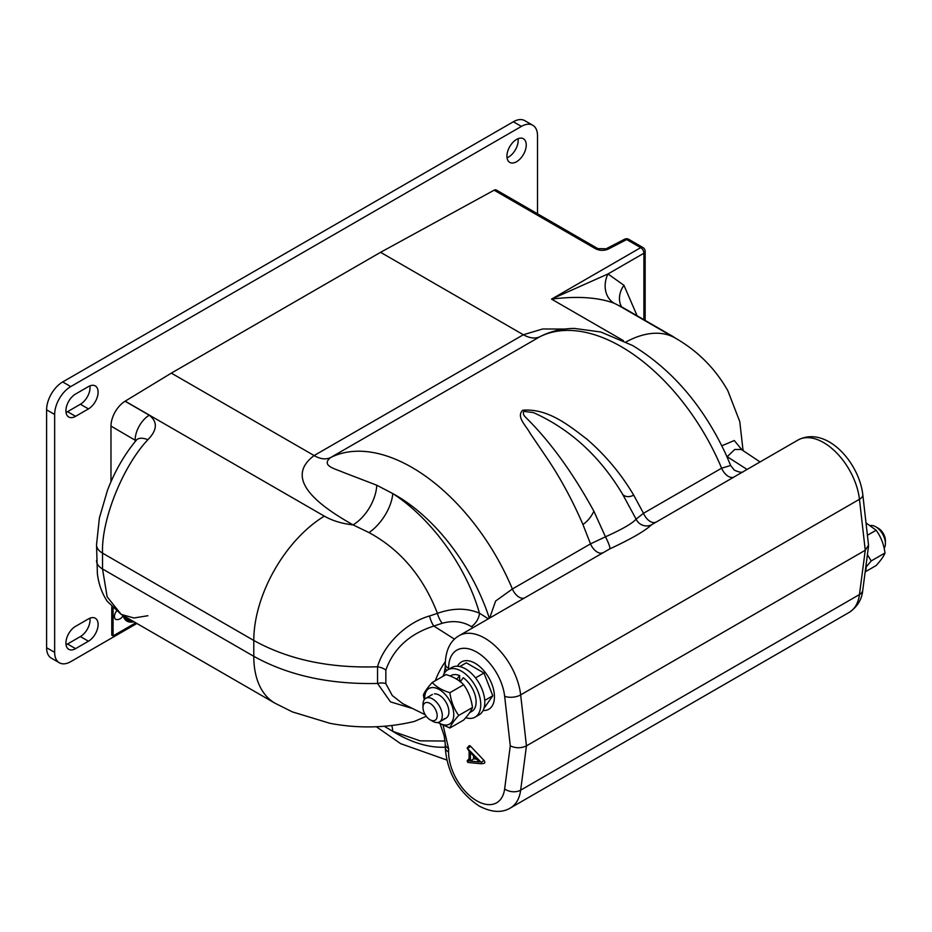 <?xml version="1.0" encoding="UTF-8"?>
<svg xmlns="http://www.w3.org/2000/svg" width="932" height="932" viewBox="0 0 932 932"><rect width="100%" height="100%" fill="white"/><g stroke="black" fill="none" stroke-linecap="round" stroke-linejoin="round"><path stroke-width="1.4" d="M740.8 473.06L651.584 524.751C645.072 530.914 631.15 538.952 609.808 548.878L516.351 602.643M489.673 618.056L495.614 601.047L512.379 588.989L590.504 543.88L582.931 524.495C572.935 501.404 561.518 480.108 548.68 460.629L530.238 433.473C525.939 425.388 515.862 416.721 522.747 410.22C547.632 408.263 568.31 424.875 586.904 439.182C605.462 455.189 621.073 473.852 633.725 495.172L643.499 513.287A11.382 6.571 -120 0 0 650.28 521.501A11.382 6.571 -120 0 0 655.813 522.153M651.584 524.751A11.382 11.161 -136.1 0 1 636.102 519.124L622.774 494.554C600.173 456.54 570.384 429.221 533.419 412.596L523.807 411.35C522.875 413.26 523.435 415.206 525.508 417.163C549.903 441.162 572.691 472.512 593.882 511.225L605.462 536.809C622.261 529.248 632.478 523.353 636.102 519.124L643.499 513.287L721.624 468.19L730.653 465.476L726.028 454.618C703.311 405.933 672.135 369.55 632.513 345.469L600.767 331.99L574.345 328.425C562.322 328.518 551.08 331.151 540.607 336.347L539.849 336.743C535.201 338.922 529.702 338.258 523.353 334.751L542.68 328.984L564.897 329.054M733.938 477.056A11.382 6.571 -120 0 1 728.405 476.403A11.382 6.571 -120 0 1 721.624 468.19A168.436 97.254 -120 0 0 712.945 449.434A168.436 97.254 -120 0 0 621.201 346.634A168.436 97.254 -120 0 0 539.849 336.755L330.615 457.554C325.816 459.814 320.317 459.138 314.119 455.55L171.337 373.126L125.179 401.168L324.324 516.142C332.386 520.732 341.962 523.644 353.053 524.879C323.858 508.324 281.208 480.213 314.119 455.55L523.353 334.751L380.571 252.316L171.337 373.126M445.088 741.033L420.111 740.847L392.768 731.364L384.275 726.261M488.298 618.836L479.456 613.198A11.382 6.221 -57.5 0 1 471.406 626.619C462.773 621.411 453.057 620.293 442.281 623.252A11.382 4.299 70.4 0 1 437.446 613.349C423.07 576.419 400.247 549.496 369.002 532.591L353.053 524.879A34.146 19.922 -59.4 0 0 376.784 485.223L392.768 493.576C429.873 517.47 465.755 564.792 479.456 613.198C466.815 607.827 452.812 607.885 437.446 613.349L429.547 615.97A11.382 3.81 -107.1 0 0 433.834 626.048C409.614 633.842 393.607 648.497 385.848 670.038L385.848 683.657L392.267 695.517L402.566 703.555L425.225 714.762M489.347 618.242A145.672 84.113 -120 0 0 487.611 613.139A145.672 84.113 -120 0 0 392.768 493.576A34.146 17.964 -56 0 1 369.002 532.591M524.693 597.855A11.382 6.571 -120 0 1 512.379 588.989A168.436 97.254 60 0 0 503.711 570.233A168.436 97.254 60 0 0 411.967 467.445A168.436 97.254 60 0 0 330.615 457.554C320.48 465.802 335.427 468.831 343.687 472.512L376.784 485.223M110.978 481.716L110.978 426.087A20.481 11.825 -60 0 1 125.063 401.238L149.237 415.194C157.776 421.847 157.333 430.013 147.908 439.694C122.721 466.315 101.192 520.126 102.532 553.142L102.532 568.986L253.784 656.314C288.384 675.502 329.637 684.542 377.542 683.459L377.542 666.764C329.637 668.407 288.384 659.635 253.784 640.459L253.784 656.314A102.427 59.135 -60 0 0 274.998 703.206L121.195 614.409L133.893 617.986L147.908 615.726M385.848 670.038A11.382 6.256 -164.2 0 0 377.542 666.764C383.471 645.328 405.793 622.681 429.547 615.97M412.736 708.588L390.508 701.889L377.542 683.459A11.382 6.547 163.9 0 1 385.848 683.657M414.262 721.485L426.262 716.3M445.251 747.161A145.672 84.113 -120 0 1 395.867 733.216A145.672 84.113 -120 0 1 392.768 731.364A34.146 21.308 115.6 0 0 391.778 725.515M760.069 461.934L741.359 449.469L734.742 449.48L727.03 456.866M721.834 445.799L734.288 440.521L741.977 449.876M726.902 456.575A11.382 8.586 -138.7 0 0 727.193 456.68L747.08 469.437M626.048 341.939A102.427 59.135 -60 0 1 675.187 338.025C697.544 350.758 715.089 368.315 727.822 390.694L739.775 421.602L743.06 450.599M623.438 340.634L551.534 299.125L640.68 247.656A4.555 2.761 60 0 1 643.896 253.224L607.979 273.961A22.764 18.78 -68.8 0 0 614.13 303.215C597.913 297.273 577.048 295.91 551.534 299.125L607.979 273.961L623.939 285.285L637.139 315.797M623.939 285.285A22.764 18.442 -41.1 0 0 621.528 306.779A22.764 18.442 -41.1 0 0 621.772 307.21M620.071 306.209L614.13 303.215M675.187 338.025L671.098 335.695M602.818 552.746A11.382 6.571 -120 0 1 590.504 543.88L605.462 536.809A11.382 1.678 -116.8 0 1 609.808 548.878M446.789 670.504A11.382 6.571 0 0 1 445.251 667.196L445.251 663.747C445.799 649.919 450.447 640.552 459.185 635.647A51.213 29.568 60 0 1 484.791 638.187A51.213 29.568 60 0 1 520.662 694.888L526.452 745.868L865.257 550.264L868.542 545.208L862.799 494.694C859.176 462.365 826.16 425.283 797.99 440.044A51.213 29.568 -120 0 1 823.597 442.584A51.213 29.568 -120 0 1 859.455 499.284A11.382 5.592 -6.5 0 0 862.799 494.694M504.643 696.227A11.382 5.592 173.5 0 0 520.662 694.888L859.455 499.284L865.257 550.264L859.455 594.558A11.382 7.421 7.5 0 0 862.776 590.142C861.949 599.346 857.417 606.755 849.203 612.382A51.213 29.568 -120 0 0 859.455 594.558L520.662 790.161A51.213 29.568 60 0 1 510.398 807.986C501.882 813.112 491.455 812.459 479.106 806.017C458.311 791.955 447.022 772.418 445.251 747.371A11.382 6.571 0 0 0 448.583 752.019A39.831 22.997 -120 0 0 476.753 800.809A39.831 22.997 -120 0 0 504.643 788.915A11.382 7.421 -172.5 0 0 520.662 790.161L526.452 745.868C521.081 748.373 515.699 748.361 510.282 745.833L504.643 696.227A39.831 22.997 -120 0 0 474.784 651.072A39.831 22.997 -120 0 0 448.583 668.384L448.583 669.374M445.251 747.371L445.251 743.922A11.382 6.571 -0 0 0 448.583 748.571L448.583 752.019M443.166 725.48L448.583 748.571M470.404 761.094L470.404 752.543L479.316 761.957L470.404 761.094L473.561 758.846L473.561 755.875M476.648 759.149L473.561 758.846M481.25 762.388L481.343 763.762L467.922 762.458L467.13 760.92L469.111 760.966L469.111 751.18L467.13 748.128L481.25 762.388L483.941 760.372A1.957 1.13 60 0 1 484.791 762.19A1.957 1.13 60 0 1 484.151 763.32A1.957 1.13 60 0 1 483.941 763.32L481.436 763.727M467.13 760.92L468.913 758.706A1.957 1.13 60 0 1 469.111 758.532M467.13 748.128L468.913 745.915A1.957 1.13 60 0 1 470.613 746.276L483.941 760.372M442.281 623.252L433.834 626.048L454.501 639.154M643.896 319.699L643.896 253.224A4.555 2.633 -0 0 0 645.154 251.419A4.555 4.555 0 0 0 642.87 247.481A4.555 2.633 -60 0 0 640.68 247.656L626.665 239.559L608.316 249.065C604.041 250.859 599.8 250.766 595.618 248.786L494.135 190.186L380.571 252.316M642.87 247.481L628.855 239.384A4.555 2.633 -60 0 0 626.665 239.559A4.555 2.621 -117.4 0 0 624.487 239.279L606.138 248.786L597.808 248.599A4.555 2.633 -60 0 0 595.618 248.786M608.316 249.065A4.555 2.621 -117.4 0 0 606.138 248.786M494.135 190.186A4.555 2.633 -60 0 1 496.325 190.012L597.808 248.599M135.932 440.673L110.978 426.087M147.908 439.694A20.481 9.53 -140 0 0 136.398 440.125L136.398 440.125C124.445 454.478 114.811 471.196 107.483 490.267L99.374 518.041L96.532 544.777A20.481 11.825 180 0 0 102.532 553.142L253.784 640.459A102.427 59.135 -60 0 1 324.324 516.142M96.532 560.621A20.481 11.825 180 0 0 102.532 568.986L107.145 596.841L121.195 614.409L107.262 601.338C101.996 593.381 98.699 584.236 97.394 573.926L96.532 544.777M135.163 441.617L135.163 440.044A20.481 11.825 120 0 1 149.237 415.194M483.079 710.499A27.319 15.774 -120 0 0 488.799 709.24A27.319 15.774 -120 0 0 492.981 687.35A27.319 15.774 -120 0 0 475.134 663.281A27.319 15.774 -120 0 0 461.48 661.93A27.319 15.774 -120 0 0 457.53 666.24M507.043 157.799A13.654 7.887 120 0 0 508.534 157.065A13.654 7.887 120 0 0 518.076 138.682M516.584 161.714A13.654 7.887 120 0 0 525.508 149.679A13.654 7.887 120 0 0 523.411 138.74A13.654 7.887 120 0 0 516.584 139.416A13.654 7.887 120 0 0 507.66 151.45A13.654 7.887 120 0 0 509.757 162.389A13.654 7.887 120 0 0 516.584 161.714M537.508 213.789L537.508 135.699A22.764 13.141 120 0 0 532.789 125.272L524.739 120.636A22.764 13.141 120 0 0 513.357 121.754L62.7 381.945A22.764 13.141 120 0 0 46.6 409.824L46.6 647.717A22.764 13.141 120 0 0 51.318 658.132L59.357 662.78A22.764 13.141 120 0 0 70.739 661.662L136.888 623.461M66.032 412.41A13.654 7.887 120 0 0 67.523 411.688L80.397 404.255A13.654 7.887 120 0 0 89.938 385.871M66.032 644.723A13.654 7.887 120 0 0 67.523 644L80.397 636.568A13.654 7.887 120 0 0 89.938 618.184M532.789 125.272A22.764 13.141 120 0 0 521.407 126.403L70.739 386.594A22.764 13.141 120 0 0 54.65 414.472L54.65 652.365A22.764 13.141 120 0 0 59.357 662.78M88.447 408.892A13.654 7.887 120 0 0 97.371 396.857A13.654 7.887 120 0 0 95.274 385.918A13.654 7.887 120 0 0 88.447 386.594L75.574 394.026A13.654 7.887 120 0 0 66.65 406.061A13.654 7.887 120 0 0 68.747 417.012A13.654 7.887 120 0 0 75.574 416.336L88.447 408.892L80.397 404.255M75.574 626.339A13.654 7.887 120 0 0 66.65 638.373A13.654 7.887 120 0 0 68.747 649.324A13.654 7.887 120 0 0 75.574 648.649L88.447 641.216A13.654 7.887 120 0 0 97.371 629.182A13.654 7.887 120 0 0 95.274 618.231A13.654 7.887 120 0 0 88.447 618.906L75.574 626.339M875.742 526.778L878.317 528.258A10.019 5.778 60 0 1 885.4 540.525L885.4 543.507A13.654 7.887 -120 0 0 875.742 526.778A13.654 7.887 -120 0 0 870.605 525.52M884.153 548.261A13.654 7.887 -120 0 0 885.4 543.507M422.988 707.505A10.019 5.778 -120 0 0 430.071 719.772A10.019 5.778 -120 0 0 437.155 715.683A10.019 5.778 -120 0 0 430.071 703.427A10.019 5.778 -120 0 0 422.988 707.505L422.988 704.534A13.654 7.887 60 0 1 425.819 698.289A13.654 7.887 60 0 1 436.339 701.947A13.654 7.887 60 0 1 442.304 715.683A13.654 7.887 60 0 1 439.473 721.939A13.654 7.887 60 0 1 432.646 721.263L430.071 719.772M483.953 708.343L492.795 695.773L483.964 673.021L466.315 662.827L459.837 666.566M475.518 677.902L483.964 673.021M484.733 700.433L492.795 695.773M125.249 616.751A19.024 10.986 120 0 0 126.053 618.184A19.024 10.986 120 0 0 132.6 620.992M131.785 620.514A18.78 10.846 -60 0 1 125.89 617.939M123.886 615.959A20.236 11.685 120 0 0 130.527 622.11A20.236 11.685 120 0 0 133.963 621.784M123.152 615.539A20.481 11.825 120 0 0 129.956 622.052A20.481 11.825 120 0 0 130.247 622.075M113.075 608.247L113.075 635.915L135.757 622.821M113.075 635.915L111.782 635.17L111.782 606.942M123.047 615.481A6.489 6.489 0 0 1 116.651 619.582A6.035 3.483 -60 0 1 114.438 616.541A6.035 3.483 -60 0 1 116.453 611.206M465.732 717.698A27.319 15.774 -120 0 0 475.11 717.139L479.141 714.809A27.319 15.774 -120 0 0 483.335 692.942A27.319 15.774 -120 0 0 451.822 667.498L447.803 669.828A27.319 15.774 -120 0 0 442.991 676.294M475.11 717.139A27.319 15.774 -120 0 0 479.304 695.272A27.319 15.774 -120 0 0 447.803 669.828M460.804 681.047A14.795 8.539 -120 0 0 459.662 680.535M460.187 681.909L463.251 677.727A20.714 11.965 -120 0 1 475.308 695.971A20.714 11.965 -120 0 1 471.813 711.419L469.658 712.654M450.226 676.049L451.1 675.537A20.714 11.965 -120 0 1 459.662 675.653L456.587 679.335M459.662 675.653L459.662 681.164M424.759 699.128A20.539 11.86 60 0 1 431.982 687.583A20.539 11.86 60 0 1 451.822 705.174A20.539 11.86 60 0 1 446.51 725.026A20.539 11.86 60 0 1 438.215 722.44M458.707 715.45L472.477 707.505C471.324 710.662 468.377 714.856 463.647 720.063L449.876 728.009C451.018 724.875 453.966 720.681 458.707 715.45C453.977 708.926 451.041 701.342 449.876 692.697C442.211 690.344 436.327 686.954 432.227 682.504C427.497 687.723 424.549 691.905 423.396 695.062L424.235 699.769M444.075 718.747A13.654 7.887 -120 0 0 447.605 705.559A13.654 7.887 -120 0 0 434.417 693.862M472.477 707.505C471.336 698.907 468.4 691.323 463.647 684.752C459.569 680.325 453.686 676.923 445.997 674.558L432.227 682.504M463.647 684.752L449.876 692.697M437.784 722.521L449.876 728.009M866.189 564.011A27.319 15.774 60 0 1 865.047 572.749M867.412 535.271L876.162 530.226C880.891 536.75 883.839 544.335 884.992 552.979C883.851 556.113 880.915 560.295 876.162 565.538L865.397 571.747M867.412 554.691L871.222 560.924L884.992 552.979M871.222 560.924L866.212 566.924M866.003 522.922L876.162 530.226M675.385 338.141A102.66 59.264 120 0 0 672.088 335.974A102.66 59.264 120 0 0 671.821 335.823L671.704 336.021A102.427 59.135 120 0 1 672.147 336.277M671.821 335.823L620.316 306.092A102.66 59.264 -60 0 1 620.584 306.244A102.66 59.264 -60 0 1 624.009 308.504M593.882 511.225C591.109 516.992 587.451 521.419 582.931 524.495M633.725 495.172C629.24 497.327 625.593 497.117 622.774 494.554M473.025 627.655L471.406 626.619M671.18 335.741L620.025 306.197A81.259 46.915 120 0 0 618.312 305.288L669.817 335.031A81.259 46.915 -60 0 1 670.9 335.59M504.643 788.915L510.282 745.833M467.421 760.803L469.111 758.939M467.922 748.303L470.613 746.276M445.251 663.747A11.382 6.571 -0 0 0 448.583 668.384M435.302 680.733A47.043 27.168 -60 0 1 445.286 661.802M54.65 652.365L46.6 647.717M521.407 126.403L513.357 121.754M70.739 386.594L62.7 381.945M54.65 414.472L46.6 409.824M75.574 416.336L67.523 411.688M75.574 648.649L67.523 644M88.447 641.216L80.397 636.568M459.185 635.647L516.41 602.62M740.765 473.083L797.99 440.044M446.731 759.999L400.585 743.631L376.353 726.75M414.321 721.461C386.477 728.055 358.366 728.673 330.01 723.325L292.38 711.897L274.998 703.206M743.072 449.608L743.072 450.61M645.154 320.422L645.154 251.419M620.887 306.698L620.164 306.267M670.702 335.473L672.333 336.382M730.653 465.476L734.299 470.124C739.274 472.361 742.326 472.85 743.468 471.604M862.776 590.142L868.531 546.14M440.207 724.001L444.191 735.907L445.251 743.922M481.343 763.762L484.151 763.32M445.251 667.196L444.121 673.626M510.398 807.986L849.203 612.382M628.855 239.384A4.555 4.555 0 0 0 624.487 239.279M439.473 721.939L446.078 718.129M425.819 698.289L432.413 694.48M672.088 335.974L620.584 306.244"/></g></svg>
